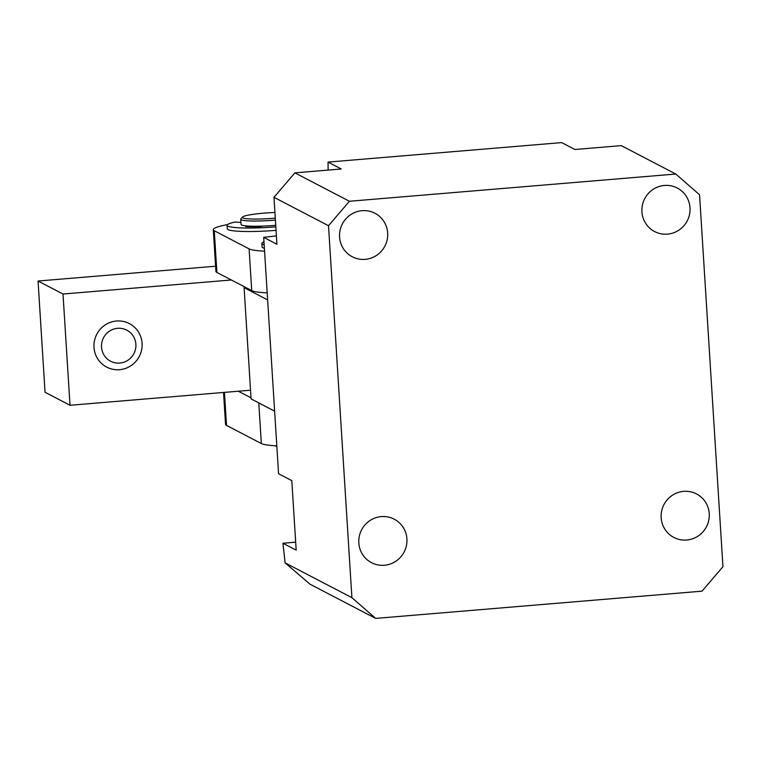 <?xml version="1.0" encoding="UTF-8"?>
<svg xmlns="http://www.w3.org/2000/svg" width="761" height="761" viewBox="0 0 761 761"><rect width="100%" height="100%" fill="white"/><g stroke="black" fill="none" stroke-linecap="round" stroke-linejoin="round"><path stroke-width="1.14" d="M274.626 411.159L251.082 398.897L244.091 287.658L267.634 299.92L274.626 411.159M245.48 287.344L244.091 287.658M358.821 542.926A24.533 23.981 -62.5 0 1 369.817 520.648A24.533 23.981 -62.5 0 1 394.198 519.164A24.533 23.981 -62.5 0 1 406.916 538.912A24.533 23.981 -62.5 0 1 395.92 561.199A24.533 23.981 -62.5 0 1 371.53 562.683A24.533 23.981 -62.5 0 1 358.821 542.926M641.913 211.796A24.533 23.981 -62.5 0 1 652.909 189.518A24.533 23.981 -62.5 0 1 677.29 188.034A24.533 23.981 -62.5 0 1 690.008 207.782A24.533 23.981 -62.5 0 1 679.012 230.069A24.533 23.981 -62.5 0 1 654.622 231.553A24.533 23.981 -62.5 0 1 641.913 211.796M661.157 517.699A24.533 23.981 -62.5 0 1 672.153 495.421A24.533 23.981 -62.5 0 1 696.543 493.937A24.533 23.981 -62.5 0 1 709.252 513.685A24.533 23.981 -62.5 0 1 698.256 535.963A24.533 23.981 -62.5 0 1 673.865 537.447A24.533 23.981 -62.5 0 1 661.157 517.699M339.577 237.032A24.533 23.981 -62.5 0 1 350.574 214.745A24.533 23.981 -62.5 0 1 374.954 213.261A24.533 23.981 -62.5 0 1 387.672 233.018A24.533 23.981 -62.5 0 1 376.676 255.296A24.533 23.981 -62.5 0 1 352.286 256.78A24.533 23.981 -62.5 0 1 339.577 237.032M722.95 566.707L699.549 194.759L675.797 174.031L349.413 201.265L328.505 225.722L351.905 597.67L375.658 618.398L702.042 591.164L722.95 566.707M328.134 170.093L328.029 162.093L561.656 142.602L574.897 149.498L621.28 145.627L675.797 174.031M375.658 618.398L310.012 584.201L285.109 562.874L351.905 597.67M328.505 225.722L273.979 197.318L276.937 244.252L263.696 237.346L278.564 473.732L291.805 480.629L296.181 550.146L282.94 543.249L285.109 562.874M349.413 201.265L294.897 172.861L273.979 197.318M328.029 162.093L341.27 168.99L294.897 172.861M295.677 542.184L282.94 543.249M276.405 235.872L263.696 237.346M119.572 369.684A24.533 23.981 117.5 0 0 141.594 350.07A24.533 23.981 117.5 0 0 129.38 323.596A24.533 23.981 117.5 0 0 116.509 321.018A24.533 23.981 117.5 0 0 94.488 340.633A24.533 23.981 117.5 0 0 106.711 367.106A24.533 23.981 117.5 0 0 119.572 369.684M250.54 390.203L70.012 405.271L45.051 392.267L38.05 281.028L63.011 294.031L231.354 279.981M70.012 405.271L63.011 294.031M215.582 266.217L38.05 281.028M267.187 292.88A56.076 6.231 176.4 0 1 251.72 290.597L216.904 272.457A56.076 6.231 176.4 0 1 215.915 271.392L213.289 229.679A56.076 6.231 176.4 0 1 227.482 224.6M216.904 272.457L214.279 230.745A56.076 6.231 176.4 0 1 213.289 229.679M214.279 230.745L249.094 248.876L251.72 290.597M264.562 251.168A56.076 6.231 176.4 0 1 249.094 248.876M264.162 244.804A42.055 4.671 176.4 0 1 262.621 244.252A42.055 4.671 176.4 0 1 261.87 243.453A42.055 4.671 176.4 0 1 263.972 241.827M261.87 243.453L262.088 246.935A42.055 4.671 -3.6 0 0 262.84 247.734A42.055 4.671 -3.6 0 0 264.381 248.286M276.814 445.832A56.076 6.231 176.4 0 1 261.337 443.539L226.531 425.409A56.076 6.231 176.4 0 1 225.532 424.343L223.525 392.457M238.355 391.221L251.016 397.822M275.843 226.873A42.055 4.671 176.4 0 1 227.805 226.122A42.055 4.671 176.4 0 1 227.063 225.323A42.055 4.671 176.4 0 1 235.016 222.05L240.923 222.421M227.063 225.323L227.282 228.795A42.055 4.671 -3.6 0 0 228.024 229.594A42.055 4.671 -3.6 0 0 276.062 230.355M262.754 226.112L260.034 226.683A32.219 3.577 176.4 0 1 245.784 226.597L247.725 226.027M275.063 445.737A42.055 4.671 -3.6 0 0 275.301 445.87A42.055 4.671 -3.6 0 0 276.852 446.422M275.415 220.081A28.033 3.111 176.4 0 1 273.96 220.205A28.033 3.111 176.4 0 1 240.723 219.225L241.047 224.438A28.033 3.111 -3.6 0 0 274.283 225.418A28.033 3.111 -3.6 0 0 275.739 225.294M240.723 219.225A28.033 3.111 176.4 0 1 240.876 218.864L242.502 217.047A26.283 2.92 176.4 0 1 263.667 213.166A26.283 2.92 176.4 0 1 274.94 212.5M275.292 218.141A26.283 2.92 176.4 0 1 273.522 218.293A26.283 2.92 176.4 0 1 242.502 217.047M114.968 328.742A17.522 17.132 -62.5 0 1 135.506 341.594A17.522 17.132 -62.5 0 1 122.435 362.645A17.522 17.132 -62.5 0 1 101.898 349.794A17.522 17.132 -62.5 0 1 114.968 328.742M226.531 425.409L224.447 392.381M258.788 402.902L261.337 443.539"/></g></svg>

